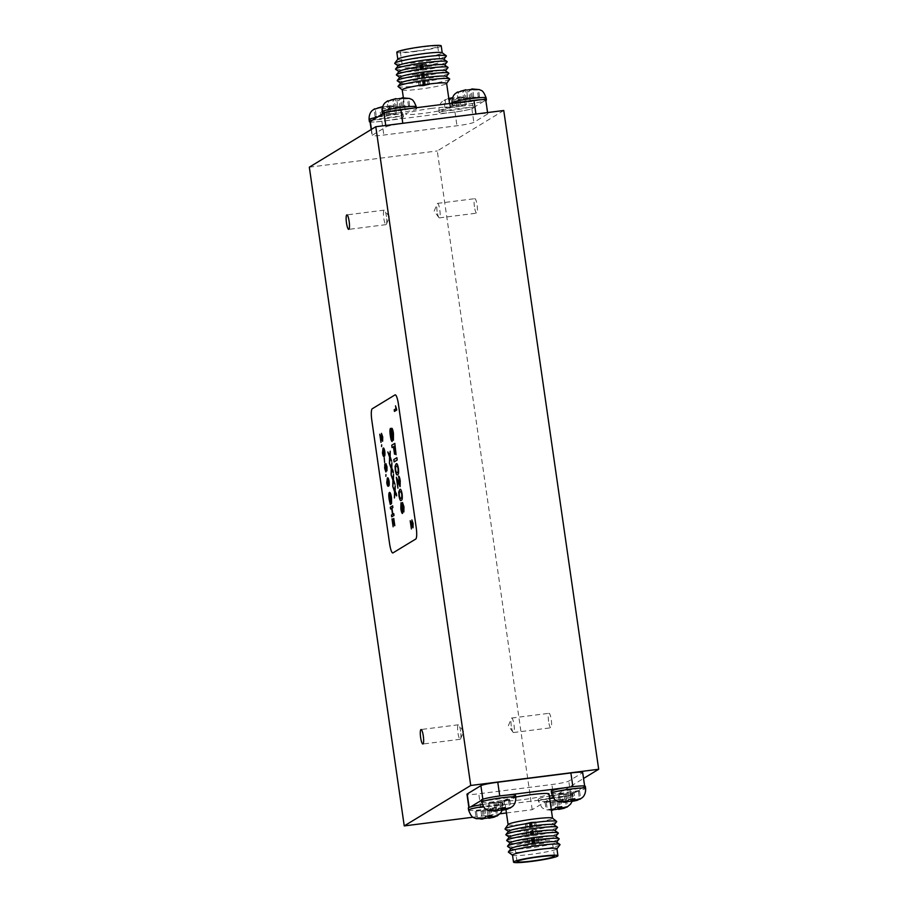 <?xml version="1.0" encoding="UTF-8"?>
<svg xmlns="http://www.w3.org/2000/svg" width="908" height="908" viewBox="0 0 908 908"><rect width="100%" height="100%" fill="white"/><g stroke="black" fill="none" stroke-linecap="round" stroke-linejoin="round"><path stroke-width="0.68" stroke-dasharray="4.54 3.41" d="M423.287 85.885L429.405 84.558L419.065 86.056L423.287 85.885M420.313 65.297L426.431 63.98L422.22 64.139L416.102 65.467L420.313 65.297M417.828 66.817A18.886 1.612 171.8 0 0 439.971 62.028A18.886 1.612 171.8 0 0 424.706 62.629A18.886 1.612 171.8 0 0 402.573 67.419A18.886 1.612 171.8 0 0 417.828 66.817M415.58 51.166A18.886 1.612 171.8 0 0 437.713 46.376A18.886 1.612 171.8 0 0 422.447 46.989A18.886 1.612 171.8 0 0 400.315 51.767A18.886 1.612 171.8 0 0 415.58 51.166M396.807 52.278A22.439 1.918 171.8 0 0 414.933 51.563A22.439 1.918 171.8 0 0 441.22 45.877M397.874 59.099A22.439 1.918 171.8 0 0 397.806 59.281A22.439 1.918 171.8 0 0 415.943 58.555A22.439 1.918 171.8 0 0 442.23 52.88A22.439 1.918 171.8 0 0 442.128 52.721M394.855 63.583A26.094 2.225 171.8 0 0 415.796 62.573A26.094 2.225 171.8 0 0 446.293 56.171M398.272 65.648A22.984 1.964 171.8 0 0 398.328 66A22.984 1.964 171.8 0 0 416.772 65.104A22.984 1.964 171.8 0 0 443.637 59.474A22.984 1.964 171.8 0 0 443.592 59.122M395.684 69.349A26.094 2.225 171.8 0 0 416.624 68.327A26.094 2.225 171.8 0 0 447.122 61.937M399.1 71.414A22.984 1.964 171.8 0 0 399.157 71.766A22.984 1.964 171.8 0 0 417.601 70.869A22.984 1.964 171.8 0 0 444.466 65.24A22.984 1.964 171.8 0 0 444.421 64.877M396.512 75.114A26.094 2.225 171.8 0 0 417.453 74.093A26.094 2.225 171.8 0 0 447.95 67.703M399.94 77.18A22.984 1.964 171.8 0 0 399.985 77.532A22.984 1.964 171.8 0 0 418.429 76.635A22.984 1.964 171.8 0 0 445.306 70.994A22.984 1.964 171.8 0 0 445.249 70.642M397.341 80.88A26.094 2.225 171.8 0 0 418.282 79.859A26.094 2.225 171.8 0 0 448.779 73.469M400.769 82.946A22.984 1.964 171.8 0 0 400.814 83.298A22.984 1.964 171.8 0 0 419.269 82.401A22.984 1.964 171.8 0 0 446.134 76.76A22.984 1.964 171.8 0 0 446.078 76.408M398.147 86.623A26.094 2.225 171.8 0 0 419.11 85.624A26.094 2.225 171.8 0 0 449.63 79.2M402.21 89.767A22.439 1.918 171.8 0 0 402.301 89.903A22.439 1.918 171.8 0 0 420.336 89.052A22.439 1.918 171.8 0 0 446.577 83.525A22.439 1.918 171.8 0 0 446.623 83.366M431.992 108.347A22.439 1.918 171.8 0 0 405.706 114.033A22.439 1.918 171.8 0 0 423.832 113.318A22.439 1.918 171.8 0 0 450.13 107.632A22.439 1.918 171.8 0 0 431.992 108.347M390.746 99.676L395.786 98.654A6.787 0.579 -8.2 0 0 392.449 99.335M401.347 98.2L408.577 98.132L407.442 98.824L400.212 98.893L398.998 100.538L392.903 101.31L394.117 99.664L387.126 101.401L388.272 100.709L389.339 108.109L396.444 107.212L395.252 98.972M383.38 115.157L384.708 114.351L383.641 106.951L388.806 105.827L395.513 106.088L394.367 106.781L387.137 106.849L385.934 108.483L379.839 109.255L381.054 107.621L375.197 108.654L376.264 116.065L383.38 115.157L382.189 106.928L383.641 106.951L382.711 106.611A6.787 0.579 -8.2 0 0 379.374 107.28L382.189 106.928M377.671 107.621L379.374 107.28M460.606 90.811L465.645 89.801A6.787 0.579 -8.2 0 0 462.32 90.471M471.218 89.347L478.448 89.279L477.302 89.971L470.083 90.04L468.869 91.685L462.774 92.457L463.988 90.811L461.173 91.163L456.996 92.548L458.131 91.856L459.198 99.256L466.315 98.348L465.123 90.119M454.567 105.498L466.44 104.636L456.872 107.031L444.999 107.893L454.567 105.498L453.501 98.098L458.676 96.974L465.373 97.224L464.238 97.916L457.008 97.985L455.805 99.63L449.71 100.402L450.913 98.768L443.933 100.493L447.542 98.768L453.501 98.098L452.581 97.746A6.787 0.579 -8.2 0 0 449.244 98.427M444.999 107.893L443.933 100.493L445.068 99.801L446.134 107.201M466.882 101.321A17.218 1.464 171.8 0 0 452.332 104.885A17.218 1.464 171.8 0 0 466.247 104.341A17.218 1.464 171.8 0 0 484.202 101.049L471.854 108.563A14.607 1.249 -8.2 0 1 454.976 111.979L447.894 112.876A17.218 1.464 -8.2 0 1 439.268 112.842A17.218 1.464 -8.2 0 1 459.448 108.472A17.218 1.464 -8.2 0 1 473.181 107.757A17.218 1.464 -8.2 0 1 473.363 107.927A17.218 1.464 -8.2 0 1 453.183 112.286A17.218 1.464 -8.2 0 1 447.894 112.876L381.859 121.241A14.607 1.249 -8.2 0 1 370.055 121.717M371.622 120.628A17.218 1.464 -8.2 0 1 389.577 117.325A17.218 1.464 -8.2 0 1 403.493 116.78A17.218 1.464 -8.2 0 1 388.942 120.344A17.218 1.464 -8.2 0 1 383.312 121.139A17.218 1.464 -8.2 0 1 370.089 121.99M407.93 108.79A17.218 1.464 -8.2 0 1 416.556 108.835A17.218 1.464 -8.2 0 1 396.376 113.194A17.218 1.464 -8.2 0 1 382.654 113.92M425.67 84.682L429.302 84.58L423.82 85.806L427.952 84.773L425.421 84.83L422.697 64.093L426.329 63.991L420.847 65.217L424.989 64.184L422.697 64.093M422.799 85.931L419.178 86.033L424.649 84.807L420.517 85.84L423.049 85.783L419.837 65.353L416.204 65.455L421.687 64.218L417.544 65.263L419.837 65.353M385.968 126.904A14.607 1.249 -8.2 0 1 402.834 123.477L475.962 114.215A14.607 1.249 -8.2 0 1 487.766 113.75A14.607 1.249 -8.2 0 1 487.517 114.033L473.84 122.353A14.607 1.249 -8.2 0 1 456.962 125.769L383.846 135.042A14.607 1.249 -8.2 0 1 372.042 135.508A14.607 1.249 -8.2 0 1 372.291 135.224L385.968 126.904L385.752 125.463M485.769 99.959A14.607 1.249 -8.2 0 1 485.53 100.232L484.202 101.049A17.218 1.464 -8.2 0 0 485.848 100.459M460.662 104.726L459.596 97.326L458.676 96.974A6.787 0.579 -8.2 0 1 460.958 96.94M384.708 114.351L390.803 113.579L389.736 106.179L388.806 105.827A6.787 0.579 -8.2 0 1 391.087 105.793M396.444 107.212L403.867 105.623L402.539 106.44L409.644 105.532L408.509 106.225L393.97 108.71L395.309 107.904L388.193 108.801L389.339 108.109M388.193 108.801L387.126 101.401M395.309 107.904L394.117 99.664M393.97 108.71L392.903 101.31M400.065 107.938L398.998 100.538M401.393 107.133L400.212 98.893M408.509 106.225L407.442 98.824M409.644 105.532L408.577 98.132M402.539 106.44L401.359 98.268M403.867 105.623L402.8 98.223M397.772 106.395L396.705 98.995M390.803 113.579L389.464 114.385L396.58 113.489L387.001 115.895L380.906 116.667L382.234 115.849L375.129 116.757L376.264 116.065M375.129 116.757L374.062 109.357M382.234 115.849L381.054 107.621M380.906 116.667L379.839 109.255M387.001 115.895L385.934 108.483M388.329 115.078L387.137 106.849M395.434 114.181L394.367 106.781M396.58 113.489L395.513 106.088M389.464 114.385L388.284 106.157M466.315 98.348L473.738 96.77L472.41 97.576L479.515 96.679L469.935 99.085L463.84 99.857L465.168 99.051L458.063 99.948L459.198 99.256M458.063 99.948L456.996 92.548M465.168 99.051L463.988 90.811M463.84 99.857L462.774 92.457M469.935 99.085L468.869 91.685M471.263 98.268L470.083 90.04M478.368 97.372L477.302 89.971M479.515 96.679L478.448 89.279M472.41 97.576L471.229 89.415M473.738 96.77L472.671 89.37M467.643 97.542L466.576 90.142M453.24 106.304L452.059 98.064M452.105 106.996L450.913 98.768M450.777 107.802L449.71 100.402M456.872 107.031L455.805 99.63M458.2 106.225L457.008 97.985M465.305 105.328L464.238 97.916M466.44 104.636L465.373 97.224M459.334 105.532L458.154 97.292M425.421 84.83L422.458 64.241M423.82 85.806L420.847 65.217M424.07 85.658L421.096 65.07M423.049 85.783L420.086 65.194M424.649 84.807L421.687 64.218M424.399 84.955L421.437 64.377M531.441 822.115L525.323 823.442L529.546 823.272L535.663 821.944L531.441 822.115M534.415 842.703L528.297 844.02L532.508 843.861L538.626 842.533L534.415 842.703M536.9 841.183A18.886 1.612 171.8 0 0 514.757 845.972A18.886 1.612 171.8 0 0 530.022 845.371A18.886 1.612 171.8 0 0 552.155 840.581A18.886 1.612 171.8 0 0 536.9 841.183M512.498 855.12A22.439 1.918 171.8 0 0 512.6 855.279A22.439 1.918 171.8 0 0 530.624 854.405A22.439 1.918 171.8 0 0 556.854 848.901A22.439 1.918 171.8 0 0 556.922 848.719M508.48 852.215A26.094 2.225 171.8 0 0 529.443 851.216A26.094 2.225 171.8 0 0 559.941 844.803M511.091 848.526A22.984 1.964 171.8 0 0 511.136 848.878A22.984 1.964 171.8 0 0 529.591 847.981A22.984 1.964 171.8 0 0 556.456 842.352A22.984 1.964 171.8 0 0 556.4 842M507.663 846.46A26.094 2.225 171.8 0 0 528.604 845.45A26.094 2.225 171.8 0 0 559.101 839.049M510.262 842.76A22.984 1.964 171.8 0 0 510.307 843.123A22.984 1.964 171.8 0 0 528.762 842.227A22.984 1.964 171.8 0 0 555.628 836.586A22.984 1.964 171.8 0 0 555.571 836.234M506.834 840.706A26.094 2.225 171.8 0 0 527.775 839.684A26.094 2.225 171.8 0 0 558.272 833.283M509.422 837.006A22.984 1.964 171.8 0 0 509.479 837.358A22.984 1.964 171.8 0 0 527.923 836.461A22.984 1.964 171.8 0 0 554.799 830.82A22.984 1.964 171.8 0 0 554.743 830.468M506.006 834.94A26.094 2.225 171.8 0 0 526.946 833.919A26.094 2.225 171.8 0 0 557.444 827.529M508.594 831.24A22.984 1.964 171.8 0 0 508.65 831.592A22.984 1.964 171.8 0 0 527.094 830.695A22.984 1.964 171.8 0 0 553.959 825.054A22.984 1.964 171.8 0 0 553.914 824.702M505.177 829.174A26.094 2.225 171.8 0 0 526.118 828.153A26.094 2.225 171.8 0 0 556.615 821.763M508.151 824.475A22.439 1.918 171.8 0 0 508.105 824.634A22.439 1.918 171.8 0 0 526.231 823.919A22.439 1.918 171.8 0 0 552.518 818.233A22.439 1.918 171.8 0 0 552.427 818.097M515.733 797.076A22.439 1.918 171.8 0 0 504.61 800.368A22.439 1.918 171.8 0 0 522.736 799.653A22.439 1.918 171.8 0 0 549.022 793.967M551.235 791.22A17.218 1.464 171.8 0 0 565.151 790.675A17.218 1.464 171.8 0 0 583.106 787.372L572.074 794.08A17.218 1.464 -8.2 0 1 572.256 794.262A17.218 1.464 -8.2 0 1 552.075 798.62A17.218 1.464 -8.2 0 1 546.798 799.21L487.846 806.679A17.218 1.464 -8.2 0 1 482.216 807.473A17.218 1.464 -8.2 0 1 468.301 808.029M585.331 786.305A17.218 1.464 -8.2 0 1 583.106 787.372L584.434 786.566L582.437 772.776L568.771 781.096A14.607 1.249 -8.2 0 1 551.894 784.523L478.766 793.785A14.607 1.249 -8.2 0 1 466.973 794.25M552.178 795.692A17.218 1.464 -8.2 0 1 558.352 794.806A17.218 1.464 -8.2 0 1 572.074 794.08L570.757 794.886A14.607 1.249 -8.2 0 1 553.88 798.314L546.798 799.21A17.218 1.464 -8.2 0 1 538.172 799.165A17.218 1.464 -8.2 0 1 549.34 796.157M482.318 804.545A17.218 1.464 -8.2 0 1 488.481 803.659A17.218 1.464 -8.2 0 1 502.396 803.115A17.218 1.464 -8.2 0 1 487.846 806.679L480.763 807.575A14.607 1.249 -8.2 0 1 468.959 808.041A14.607 1.249 -8.2 0 1 469.198 807.768L470.526 806.951M515.46 795.158A17.218 1.464 -8.2 0 1 495.28 799.528A17.218 1.464 -8.2 0 1 481.558 800.243L482.874 799.437A14.607 1.249 -8.2 0 1 499.752 796.021L506.834 795.124M531.929 822.069L535.561 821.967L530.079 823.193L534.21 822.16L531.679 822.217L534.891 842.647L538.523 842.545L533.041 843.782L537.184 842.737L534.891 842.647M529.058 823.318L525.437 823.42L530.908 822.194L526.776 823.227L529.307 823.17L532.031 843.907L528.399 844.009L533.881 842.783L529.739 843.816L532.031 843.907M551.349 810.061L546.151 809.868L547.286 809.176L551.712 809.459M565.786 787.656L572.869 786.759A14.607 1.249 -8.2 0 1 584.673 786.283A14.607 1.249 -8.2 0 1 584.434 786.566M553.369 809.732L551.928 809.777L552.859 810.118M566.433 801.775L565.003 801.821L565.922 802.173M483.499 818.585L482.057 818.63L482.988 818.971M496.574 810.628L495.132 810.674L496.052 811.026M489.423 802.672L503.951 800.198L502.623 801.004L509.729 800.107L494.066 803.274L495.393 802.468L488.288 803.364L489.423 802.672L490.49 810.084M496.528 801.775L497.72 810.015M488.288 803.364L489.355 810.776M495.393 802.468L496.506 810.163M494.066 803.274L495.132 810.674M500.16 802.502L500.989 808.268M501.488 801.696L502.408 808.109M508.594 800.799L509.649 808.075M509.729 800.107L510.795 807.507M502.623 801.004L503.622 807.904M503.951 800.198L505.018 807.598M497.856 800.97L498.923 808.37M476.359 810.628L484.793 808.915L496.665 808.052L487.085 810.458L480.99 811.23L482.318 810.424L475.213 811.321L476.359 810.628L477.426 818.029M483.465 809.732L484.645 817.96M475.213 811.321L476.28 818.721M482.318 810.424L483.431 818.119M480.99 811.23L482.057 818.63M487.085 810.458L487.914 816.224M488.413 809.652L489.344 816.065M495.53 808.744L496.574 816.031M496.665 808.052L497.732 815.452M489.56 808.949L490.547 815.861M490.887 808.143L491.954 815.543M484.793 808.915L485.859 816.315M559.294 793.819L567.727 792.105L579.599 791.243L570.02 793.649L563.936 794.421L565.264 793.615L558.148 794.511L559.294 793.819L560.361 801.219M566.399 792.922L567.591 801.151M558.148 794.511L559.215 801.912M565.264 793.615L566.365 801.31M563.936 794.421L565.003 801.821M570.02 793.649L570.86 799.415M571.359 792.843L572.278 799.256M578.464 791.935L579.508 799.222M579.599 791.243L580.666 798.643M572.494 792.151L573.493 799.051M573.822 791.333L574.889 798.745M567.727 792.105L568.794 799.517M546.219 801.775L554.663 800.062L566.535 799.199L556.956 801.605L550.861 802.377L552.189 801.56L545.084 802.468L546.219 801.775L547.286 809.176M553.335 800.867L554.516 809.107M545.084 802.468L546.151 809.868M552.189 801.56L553.301 809.255M550.861 802.377L551.928 809.777M556.956 801.605L557.784 807.371M558.284 800.788L559.215 807.201M565.389 799.891L566.444 807.178M566.535 799.199L567.602 806.599M559.43 800.096L560.418 807.008M560.758 799.29L561.825 806.69M554.663 800.062L555.73 807.462M531.679 822.217L534.642 842.806M530.079 823.193L533.041 843.782M530.329 823.045L533.291 843.623M529.307 823.17L532.27 843.759M530.908 822.194L533.881 842.783M530.658 822.342L533.632 842.93M474.441 206.706A7.309 1.43 82.8 0 1 474.85 198.659A7.309 1.43 82.8 0 1 477.097 205.094A7.309 1.43 82.8 0 1 476.689 213.153A7.309 1.43 82.8 0 1 474.441 206.706M437.134 211.439A7.309 1.43 82.8 0 1 437.123 203.857A7.309 1.43 82.8 0 1 437.543 203.381A7.309 1.43 82.8 0 1 439.79 209.827A7.309 1.43 82.8 0 1 439.381 217.875A7.309 1.43 82.8 0 1 438.859 217.534A7.309 1.43 82.8 0 1 437.134 211.439M548.602 721.361A7.309 1.43 82.8 0 1 549.011 713.302A7.309 1.43 82.8 0 1 551.258 719.738A7.309 1.43 82.8 0 1 550.85 727.796A7.309 1.43 82.8 0 1 548.602 721.361M511.295 726.082A7.309 1.43 82.8 0 1 511.283 718.5A7.309 1.43 82.8 0 1 511.703 718.035A7.309 1.43 82.8 0 1 513.951 724.47A7.309 1.43 82.8 0 1 513.542 732.529A7.309 1.43 82.8 0 1 513.02 732.177A7.309 1.43 82.8 0 1 511.295 726.082M386.456 216.581A7.309 1.43 -97.2 0 0 384.72 210.497A7.309 1.43 -97.2 0 0 384.209 210.145A7.309 1.43 -97.2 0 0 383.789 218.204A7.309 1.43 -97.2 0 0 386.036 224.639A7.309 1.43 -97.2 0 0 386.456 224.174A7.309 1.43 -97.2 0 0 386.456 216.581M460.617 731.224A7.309 1.43 -97.2 0 0 458.892 725.14A7.309 1.43 -97.2 0 0 458.37 724.788A7.309 1.43 -97.2 0 0 457.95 732.847A7.309 1.43 -97.2 0 0 460.208 739.282A7.309 1.43 -97.2 0 0 460.617 738.817A7.309 1.43 -97.2 0 0 460.617 731.224M393.141 526.788L392.256 518.797M394.231 523.485L393.766 518.4M394.594 525.732L392.54 520.84M390.576 509.002L390.326 507.243L392.631 505.835M392.801 514.257L393.754 513.678M391.711 516.845L391.45 515.086L392.551 514.416L391.666 508.344M390.168 502.623L390.395 498.832M390.281 504.473L389.18 499.536C388.647 495.496 388.726 493.135 389.43 492.454L389.566 492.408M391.575 503.463L390.224 494.395M388.511 486.052C387.92 486.824 387.341 485.735 386.763 482.761L386.581 479.833L387.625 477.937M385.866 476.337L385.934 474.555M385.968 471.922L384.686 468.346L384.89 463.886M385.73 465.872L385.991 463.738M386.944 470.809L386.229 469.288M384.606 462.467L384.209 457.666M384.209 456.27C383.63 457.042 383.051 455.952 382.472 452.979L382.291 450.05L383.335 448.155M381.576 446.554L381.644 444.772M380.395 436.101L382.62 441.22M380.974 442.389L380.032 434.262M382.347 439.631L381.474 433.377M394.447 497.936L394.583 491.671L392.812 486.563M394.708 490.422L395.207 485.803M396.66 495.893L395.014 492.567M392.789 486.404L392.914 480.15L391.144 475.032M393.05 478.879L393.539 474.271M395.003 484.361L393.357 481.047M391.121 474.873L391.257 468.619L389.487 463.511M391.382 467.359L391.881 462.739M393.334 472.83L391.7 469.504M389.464 463.341L389.6 457.087L387.829 451.98M389.725 455.839L390.224 451.219M391.677 461.298L390.031 457.973M410.802 522.633L413.026 527.752M411.381 528.933L410.439 520.806M412.754 526.163L411.88 519.921M394.447 411.403L394.22 409.803L396.013 408.702L395.536 405.865M402.55 513.44C401.915 513.497 401.347 511.908 400.848 508.673L401.12 502.726M402.244 505.393L402.584 502.521M403.844 511.953L402.891 509.91M401.325 500.251C400.541 501.295 399.77 499.831 398.998 495.859L398.76 491.966L400.156 489.435M400.122 486.586L397.159 479.799M397.931 488.152L396.671 477.324M399.758 484.475L399.872 481.115L398.601 476.132M397.636 474.634C396.853 475.667 396.081 474.203 395.309 470.242L395.071 466.349L396.467 463.818M394.151 461.9L393.811 459.55L396.887 457.677M392.086 447.587L391.745 445.238L394.821 443.376M396.07 454.692L394.81 445.941M394.537 454.227L393.47 446.747M392.154 441.515C391.473 441.322 390.871 439.483 390.372 436.022C389.77 431.879 389.804 429.325 390.474 428.372M391.745 439.188L391.859 428.247M393.436 440.266L392.142 430.608M395.196 394.855A10.442 2.043 -97.2 0 0 395.025 394.912L372.235 408.782A10.442 2.043 -97.2 0 0 371.815 420.234L389.611 543.744A10.442 2.043 -97.2 0 0 392.824 552.938M506.426 812.966L532.202 809.698L583.549 778.462M473 817.211L500.024 813.784M503.758 110.504L437.27 150.955L532.202 809.698M309.322 167.174L437.27 150.955M397.534 466.462L396.399 466.099L397.534 466.462L398.067 468.539C398.249 471.343 398.01 472.659 397.329 472.501L396.909 472.659M401.223 492.079L400.099 491.716L401.223 492.079L401.756 494.168C401.949 496.96 401.699 498.276 401.018 498.117L400.61 498.276M403.481 509.842L402.811 504.689M402.176 511.329L402.38 507.697L401.336 504.893M384.141 450.141L383.289 449.869L384.538 451.696L383.675 454.783M386.66 469.22L386.184 465.35M385.684 470.344L385.049 465.509M387.977 484.566L388.828 481.478L387.58 479.651L388.42 479.923M382.177 111.684A17.218 1.464 171.8 0 0 396.081 111.139A17.218 1.464 171.8 0 0 416.261 106.769M393.595 99.982A6.787 0.579 -8.2 0 1 391.303 100.028M369.102 119.64A17.218 1.464 171.8 0 0 383.017 119.084A17.218 1.464 171.8 0 0 403.197 114.726A17.218 1.464 171.8 0 0 389.282 115.271A17.218 1.464 171.8 0 0 377.285 117.177M380.52 107.938A6.787 0.579 -8.2 0 1 378.239 107.973M452.036 102.831A17.218 1.464 171.8 0 0 465.952 102.275A17.218 1.464 171.8 0 0 486.132 97.916M463.455 91.129A6.787 0.579 -8.2 0 1 461.173 91.163M459.153 106.418A17.218 1.464 171.8 0 0 438.973 110.776A17.218 1.464 171.8 0 0 452.876 110.231A17.218 1.464 171.8 0 0 473.057 105.861A17.218 1.464 171.8 0 0 459.153 106.418M450.391 99.085A6.787 0.579 -8.2 0 1 448.109 99.12M403.016 98.541A6.787 0.579 -8.2 0 1 399.69 99.21M401.881 97.882A6.787 0.579 -8.2 0 1 404.162 97.848M389.952 106.486A6.787 0.579 -8.2 0 1 386.615 107.167M459.823 97.633A6.787 0.579 -8.2 0 1 456.486 98.314M472.886 89.688A6.787 0.579 -8.2 0 1 469.549 90.357M471.74 89.029A6.787 0.579 -8.2 0 1 474.033 88.995M485.53 100.232L487.517 114.033M471.854 108.563L473.84 122.353M454.976 111.979L456.962 125.769M381.859 121.241L383.846 135.042M371.44 129.379L372.291 135.224M481.671 802.139A17.218 1.464 171.8 0 0 495.575 801.582A17.218 1.464 171.8 0 0 515.755 797.224M468.596 810.084A17.218 1.464 171.8 0 0 482.511 809.539A17.218 1.464 171.8 0 0 502.691 805.169A17.218 1.464 171.8 0 0 488.776 805.725A17.218 1.464 171.8 0 0 483.34 806.486M551.531 793.274A17.218 1.464 171.8 0 0 565.446 792.729A17.218 1.464 171.8 0 0 585.626 788.36M549.635 798.223A17.218 1.464 171.8 0 0 538.467 801.231A17.218 1.464 171.8 0 0 552.382 800.674A17.218 1.464 171.8 0 0 572.562 796.316A17.218 1.464 171.8 0 0 558.647 796.861A17.218 1.464 171.8 0 0 553.21 797.633M551.36 810.186A6.787 0.579 -8.2 0 1 550.566 810.152M570.757 794.886L568.771 781.096M553.88 798.314L551.894 784.523M480.763 807.575L478.766 793.785M426.431 63.98L429.405 84.558M437.713 46.376L439.971 62.028M403.356 97.712L405.706 114.033M439.268 112.842L438.973 110.776C438.678 103.977 442.31 101.526 442.094 101.696L444.534 99.937M448.802 98.45L447.542 98.768M452.093 103.194L452.332 104.885M487.585 112.558L487.766 113.75M371.179 129.538L372.042 135.508M416.397 107.723L416.556 108.835M389.033 105.759L396.614 106.429C397.874 107.734 399.747 105.566 403.197 114.726L403.493 116.78M458.903 96.895L466.485 97.576C467.745 98.881 469.618 96.713 473.057 105.861L473.363 107.927M449.528 103.523L450.13 107.632M400.315 51.767L402.573 67.419M416.102 65.467L419.065 86.056M429.302 84.58L426.329 63.991M427.952 84.773L424.989 64.184M419.178 86.033L416.204 65.455M420.517 85.84L417.544 65.263M528.297 844.02L525.323 823.442M517.015 861.624L514.757 845.972M502.396 803.115L502.147 810.288M572.256 794.262L572.017 801.435M551.383 810.288L545.038 809.516L542.019 807.7L538.467 801.231L538.172 799.165M505.926 809.55L504.61 800.368M554.413 856.233L552.155 840.581M538.626 842.533L535.663 821.944M535.561 821.967L538.523 842.545M534.21 822.16L537.184 842.737M525.437 823.42L528.399 844.009M526.776 823.227L529.739 843.816M437.543 203.381L474.85 198.659M438.859 217.534L434.183 211.178L437.123 203.857M511.703 718.035L549.011 713.302M513.02 732.177L508.344 725.821L511.283 718.5M384.209 210.145L346.89 214.878M386.456 224.174L389.396 216.853L384.72 210.497M458.37 724.788L421.051 729.521M460.617 738.817L463.557 731.496L458.892 725.14M460.208 739.282L422.89 744.015M386.036 224.639L348.729 229.372M513.542 732.529L550.85 727.796M439.381 217.875L476.689 213.153"/><path stroke-width="1.36" d="M442.219 52.789L441.22 45.877A22.439 1.918 171.8 0 0 423.094 46.592A22.439 1.918 171.8 0 0 396.807 52.278L397.795 59.19M443.808 59.27L446.293 56.171A26.094 2.225 171.8 0 0 446.248 55.785L442.128 52.721A22.439 1.918 171.8 0 0 424.104 53.595A22.439 1.918 171.8 0 0 397.874 59.099L394.787 63.197A26.094 2.225 171.8 0 0 394.855 63.583L398.113 65.853M446.248 55.785A26.094 2.225 171.8 0 0 425.296 56.784A26.094 2.225 171.8 0 0 394.787 63.197M444.636 65.035L447.122 61.937A26.094 2.225 171.8 0 0 447.065 61.54L443.592 59.122A22.984 1.964 171.8 0 0 425.137 60.019A22.984 1.964 171.8 0 0 398.272 65.648L395.627 68.951A26.094 2.225 171.8 0 0 395.684 69.349L398.941 71.618M447.065 61.54A26.094 2.225 171.8 0 0 426.124 62.55A26.094 2.225 171.8 0 0 395.627 68.951M445.465 70.79L447.95 67.703A26.094 2.225 171.8 0 0 447.894 67.294L444.421 64.877A22.984 1.964 171.8 0 0 425.966 65.773A22.984 1.964 171.8 0 0 399.1 71.414L396.456 74.717A26.094 2.225 171.8 0 0 396.512 75.114L399.77 77.384M447.894 67.294A26.094 2.225 171.8 0 0 426.953 68.316A26.094 2.225 171.8 0 0 396.456 74.717M446.293 76.556L448.779 73.469A26.094 2.225 171.8 0 0 448.722 73.06L445.249 70.642A22.984 1.964 171.8 0 0 426.805 71.539A22.984 1.964 171.8 0 0 399.94 77.18L397.284 80.472A26.094 2.225 171.8 0 0 397.341 80.88L400.598 83.139M448.722 73.06A26.094 2.225 171.8 0 0 427.781 74.081A26.094 2.225 171.8 0 0 397.284 80.472M446.634 83.434L449.63 79.2A26.094 2.225 171.8 0 0 449.551 78.826L446.078 76.408A22.984 1.964 171.8 0 0 427.634 77.305A22.984 1.964 171.8 0 0 400.769 82.946L398.113 86.237A26.094 2.225 171.8 0 0 398.147 86.623L402.221 89.835M449.551 78.826A26.094 2.225 171.8 0 0 428.61 79.847A26.094 2.225 171.8 0 0 398.113 86.237M449.528 103.523L446.623 83.366A22.439 1.918 171.8 0 0 428.497 84.081A22.439 1.918 171.8 0 0 402.21 89.767L403.356 97.712M396.705 98.995L401.359 98.268M387.126 101.401L395.967 98.586M374.062 109.357L382.904 106.531M466.576 90.142L471.229 89.415M456.996 92.548L465.838 89.722M370.089 121.99A17.218 1.464 -8.2 0 1 369.397 121.695A17.218 1.464 -8.2 0 1 371.622 120.628L383.971 113.114A14.607 1.249 -8.2 0 1 400.848 109.686L466.882 101.321A17.218 1.464 -8.2 0 1 472.512 100.527A17.218 1.464 -8.2 0 1 486.427 99.971A17.218 1.464 -8.2 0 1 485.848 100.459M382.654 113.92A17.218 1.464 -8.2 0 1 382.472 113.738A17.218 1.464 -8.2 0 1 402.653 109.38A17.218 1.464 -8.2 0 1 407.93 108.79M466.882 101.321L473.965 100.425A14.607 1.249 -8.2 0 1 485.769 99.959L487.585 112.558M371.179 129.538L370.055 121.717A14.607 1.249 -8.2 0 1 370.294 121.434L371.622 120.628M472.671 89.37L471.74 89.029M402.8 98.223L401.881 97.882M539.148 856.834A18.886 1.612 171.8 0 0 517.015 861.624A18.886 1.612 171.8 0 0 532.281 861.011A18.886 1.612 171.8 0 0 554.413 856.233A18.886 1.612 171.8 0 0 539.148 856.834M531.634 861.408A22.439 1.918 171.8 0 0 557.921 855.722A22.439 1.918 171.8 0 0 539.795 856.437A22.439 1.918 171.8 0 0 513.508 862.123A22.439 1.918 171.8 0 0 531.634 861.408M557.921 855.722L556.922 848.719A22.439 1.918 171.8 0 0 538.784 849.445A22.439 1.918 171.8 0 0 512.498 855.12L513.508 862.123M556.933 848.81L559.941 844.803A26.094 2.225 171.8 0 0 559.873 844.417A26.094 2.225 171.8 0 0 538.932 845.427A26.094 2.225 171.8 0 0 508.435 851.829A26.094 2.225 171.8 0 0 508.48 852.215L512.509 855.211M559.873 844.417L556.4 842A22.984 1.964 171.8 0 0 537.956 842.896A22.984 1.964 171.8 0 0 511.091 848.526L508.435 851.829M556.615 842.147L559.101 839.049A26.094 2.225 171.8 0 0 559.044 838.651A26.094 2.225 171.8 0 0 538.104 839.673A26.094 2.225 171.8 0 0 507.606 846.063A26.094 2.225 171.8 0 0 507.663 846.46L510.92 848.73M559.044 838.651L555.571 836.234A22.984 1.964 171.8 0 0 537.127 837.131A22.984 1.964 171.8 0 0 510.262 842.76L507.606 846.063M555.787 836.381L558.272 833.283A26.094 2.225 171.8 0 0 558.216 832.886A26.094 2.225 171.8 0 0 537.275 833.907A26.094 2.225 171.8 0 0 506.778 840.297A26.094 2.225 171.8 0 0 506.834 840.706L510.092 842.965M558.216 832.886L554.743 830.468A22.984 1.964 171.8 0 0 536.299 831.365A22.984 1.964 171.8 0 0 509.422 837.006L506.778 840.297M554.958 830.616L557.444 827.529A26.094 2.225 171.8 0 0 557.387 827.12A26.094 2.225 171.8 0 0 536.446 828.141A26.094 2.225 171.8 0 0 505.949 834.531A26.094 2.225 171.8 0 0 506.006 834.94L509.263 837.21M557.387 827.12L553.914 824.702A22.984 1.964 171.8 0 0 535.459 825.599A22.984 1.964 171.8 0 0 508.594 831.24L505.949 834.531M554.13 824.861L556.615 821.763A26.094 2.225 171.8 0 0 556.581 821.377A26.094 2.225 171.8 0 0 535.618 822.376A26.094 2.225 171.8 0 0 505.098 828.8A26.094 2.225 171.8 0 0 505.177 829.174L508.435 831.444M556.581 821.377L552.427 818.097A22.439 1.918 171.8 0 0 534.392 818.948A22.439 1.918 171.8 0 0 508.151 824.475L505.098 828.8M552.518 818.165L549.022 793.967A22.439 1.918 171.8 0 0 530.896 794.682A22.439 1.918 171.8 0 0 515.733 797.076M495.132 810.674L489.355 810.776L490.49 810.084L497.72 810.015L498.923 808.37L505.018 807.598L503.815 809.232L510.795 807.507L507.186 809.232L496.574 810.628M510.795 807.507L509.649 808.075M505.484 809.573A6.787 0.579 -8.2 0 1 502.147 810.254L501.227 809.902L500.989 808.268M482.057 818.63L476.28 818.721L477.426 818.029L484.645 817.96L485.859 816.315L491.954 815.543L490.74 817.189L497.732 815.452L494.122 817.189L483.499 818.585M497.732 815.452L496.574 816.031M492.408 817.529A6.787 0.579 -8.2 0 1 489.083 818.199L488.152 817.858L487.914 816.224M565.003 801.821L559.215 801.912L560.361 801.219L567.591 801.151L568.794 799.517L574.889 798.745L573.674 800.379L580.666 798.643L577.057 800.379L566.433 801.775M580.666 798.643L579.508 799.222M575.354 800.72A6.787 0.579 -8.2 0 1 572.017 801.389L571.087 801.049L570.86 799.415M551.269 809.505L554.516 809.107L555.73 807.462L561.825 806.69L560.611 808.336L567.602 806.599L563.993 808.324L553.369 809.732M567.602 806.599L566.444 807.178M562.279 808.665A6.787 0.579 -8.2 0 1 558.942 809.346L558.023 809.005L557.784 807.371M571.416 786.861A17.218 1.464 -8.2 0 1 585.331 786.305L585.626 788.36A17.218 1.464 171.8 0 0 571.711 788.916A17.218 1.464 171.8 0 0 551.531 793.274L551.235 791.22A17.218 1.464 171.8 0 1 565.786 787.656A17.218 1.464 -8.2 0 1 571.416 786.861M506.834 795.124A17.218 1.464 -8.2 0 1 515.46 795.158L515.755 797.224A17.218 1.464 171.8 0 0 501.852 797.769A17.218 1.464 171.8 0 0 481.671 802.139L481.365 800.073A17.218 1.464 -8.2 0 1 501.545 795.714A17.218 1.464 -8.2 0 1 506.834 795.124L565.786 787.656M551.928 809.777L552.859 810.118L551.349 810.061M468.88 807.541L466.973 794.25A14.607 1.249 -8.2 0 1 467.211 793.967L480.888 785.647A14.607 1.249 -8.2 0 1 497.766 782.231L570.882 772.958A14.607 1.249 -8.2 0 1 582.686 772.492L584.639 786.01M483.34 806.486A17.218 1.464 171.8 0 0 468.596 810.084L468.301 808.029A17.218 1.464 -8.2 0 1 470.526 806.951L481.41 800.334M470.526 806.951A17.218 1.464 -8.2 0 1 482.318 804.545M549.34 796.157A17.218 1.464 -8.2 0 1 552.178 795.692M502.408 808.109L502.669 809.936M503.622 807.904L503.815 809.232M489.344 816.065L489.605 817.881M490.547 815.861L490.74 817.189M572.278 799.256L572.539 801.072M573.493 799.051L573.674 800.379M559.215 807.201L559.476 809.028M560.418 807.008L560.611 808.336M349.137 221.314A7.309 1.43 -97.2 0 0 346.89 214.878A7.309 1.43 -97.2 0 0 346.481 222.925A7.309 1.43 -97.2 0 0 348.729 229.372A7.309 1.43 -97.2 0 0 349.137 221.314M423.298 735.957A7.309 1.43 -97.2 0 0 421.051 729.521A7.309 1.43 -97.2 0 0 420.642 737.58A7.309 1.43 -97.2 0 0 422.89 744.015A7.309 1.43 -97.2 0 0 423.298 735.957M392.256 518.797L394.231 523.519L393.766 518.4L394.798 525.607L392.528 520.806L393.13 526.788L391.995 518.945L394.231 523.485M392.528 520.806L393.13 526.788M392.631 505.835L392.88 507.595L391.938 508.174L392.812 514.257L393.754 513.678L394.015 515.449L391.711 516.845L391.439 515.086L392.54 514.416L391.666 508.332L390.565 509.002L390.315 507.243L392.631 505.835M391.666 508.344L390.576 509.002M390.395 498.832L391.132 503.963L390.281 504.473L389.169 499.536C388.635 495.496 388.715 493.146 389.43 492.454C390.202 492.17 390.905 493.997 391.518 497.959L391.575 503.463L391.246 498.083L389.702 494.213L389.419 499.23L390.179 502.623L390.395 498.832L391.132 503.963L390.27 504.473M389.566 492.408L389.43 492.454C390.19 492.17 390.894 493.997 391.518 497.959L391.575 503.463M387.625 477.937L387.341 478.051C387.932 477.267 388.511 478.368 389.089 481.342C389.396 484.475 389.203 486.052 388.511 486.052L388.499 486.052C387.909 486.824 387.33 485.735 386.751 482.761L387.341 478.051M387.353 478.051C387.932 477.267 388.522 478.368 389.101 481.342C389.384 484.475 389.191 486.052 388.499 486.052L388.511 486.052M385.934 474.555L385.866 476.337L385.934 474.555M384.89 463.886L385.741 465.929L385.991 463.738M385.934 463.761L387.012 466.905L386.944 470.809L386.206 469.232L385.877 471.956L384.674 468.346L384.81 463.92L385.741 465.929M386.218 469.232L385.968 471.922M384.209 457.666L384.606 462.478M383.335 448.155L383.051 448.268C383.641 447.485 384.232 448.586 384.799 451.56C385.106 454.692 384.913 456.27 384.209 456.27L384.209 456.27C383.619 457.053 383.04 455.952 382.461 452.979L383.051 448.268C383.641 447.485 384.22 448.586 384.799 451.56C385.094 454.692 384.901 456.27 384.209 456.27L384.209 456.27M381.644 444.772L381.564 446.554M380.395 436.124L380.974 442.389L379.794 434.228L382.393 439.62L381.474 433.377L382.711 436.986L382.54 441.243L380.384 436.101L380.974 442.389M392.812 486.563L394.708 490.411L395.196 485.803L395.116 491.239L396.353 493.736L396.648 495.893L395.014 492.567L394.435 497.936L394.571 491.682L392.801 486.563L394.708 490.422M393.357 481.047L392.789 486.404L392.914 480.15L391.144 475.032L393.05 478.879M391.144 475.032L393.039 478.902L393.539 474.271L393.448 479.708L395.003 484.361L393.346 481.036L392.789 486.404M389.475 463.511L391.382 467.37L391.881 462.739L391.791 468.176L393.334 472.83L391.689 469.504L391.121 474.873L391.246 468.619L389.475 463.511L391.382 467.359M387.829 451.98L389.725 455.827L390.213 451.219L390.134 456.656L391.677 461.298L390.02 457.984L389.464 463.341L389.589 457.087L387.818 451.98L389.725 455.839M410.802 522.668L411.381 528.933L410.2 520.761L412.799 526.152L411.88 519.921L413.117 523.519L412.947 527.775L410.791 522.645L411.381 528.933M410.2 520.761L412.754 526.163M395.525 405.865L396.739 409.996L394.435 411.403L394.208 409.803L396.001 408.714L395.525 405.865L396.751 409.996L394.435 411.403M401.12 502.726L402.255 505.45L402.584 502.521M402.505 502.555L403.958 506.755L403.844 511.953L402.88 509.853L402.539 513.44C401.904 513.497 401.336 511.908 400.837 508.673L401.007 502.76L402.244 505.45M400.156 489.435L399.781 489.582C400.564 488.538 401.336 490.002 402.108 493.975C402.516 498.151 402.255 500.251 401.325 500.251L401.313 500.251C400.53 501.295 399.758 499.831 398.987 495.87L398.748 491.966L399.781 489.582C400.553 488.549 401.336 490.002 402.108 493.975C402.505 498.151 402.244 500.251 401.313 500.251L401.325 500.251M397.159 479.799L397.931 488.152L396.353 477.267L399.815 484.452L398.589 476.144L400.235 480.945L400.019 486.62L397.148 479.764L397.92 488.152M396.353 477.267L399.758 484.475M396.467 463.818L396.081 463.965C396.864 462.921 397.636 464.385 398.408 468.358C398.816 472.535 398.555 474.634 397.625 474.634L397.625 474.634C396.841 475.679 396.07 474.214 395.298 470.242L395.059 466.349L396.081 463.965M396.092 463.965C396.875 462.921 397.647 464.385 398.419 468.346C398.828 472.535 398.555 474.634 397.636 474.634L397.636 474.634M396.887 457.677L397.216 460.027L394.151 461.9L393.8 459.55L396.887 457.677M394.821 443.376L396.07 454.692L394.798 445.941L393.822 446.532L394.537 454.227L393.459 446.759L392.086 447.587L391.734 445.249L394.821 443.376L396.058 454.692M390.474 428.372L390.712 435.692L391.802 439.177L391.768 428.281C392.426 428.474 392.982 430.233 393.448 433.547L393.436 440.266L393.096 433.854L391.95 431.368L392.154 441.515C391.462 441.322 390.871 439.483 390.372 436.022C389.759 431.879 389.793 429.325 390.463 428.372L390.474 428.372M391.859 428.247L393.448 433.547L393.425 440.266M392.131 430.608L392.154 441.515M392.812 552.949L392.824 552.938A10.442 2.043 -97.2 0 0 392.994 552.881L415.796 539.011A10.442 2.043 -97.2 0 0 416.204 527.571L398.396 404.049A10.442 2.043 -97.2 0 0 395.184 394.855A10.442 2.043 -97.2 0 0 395.014 394.912L372.223 408.782A10.442 2.043 -97.2 0 0 371.803 420.234L389.6 543.744A10.442 2.043 -97.2 0 0 392.812 552.949A10.442 2.043 -97.2 0 0 392.994 552.881L415.785 539.011A10.442 2.043 -97.2 0 0 416.204 527.559L398.408 404.049A10.442 2.043 -97.2 0 0 395.196 394.855L395.196 394.855M375.799 126.723L309.322 167.174L404.242 825.917L470.73 785.477L375.799 126.723L503.758 110.504L598.678 769.258L583.549 778.462M470.73 785.477L598.678 769.258M404.242 825.917L473 817.211M500.024 813.784L506.426 812.966M390.463 428.372L390.712 435.692M390.712 435.704L391.745 439.188M393.459 446.759L392.074 447.587M394.798 445.941L393.811 446.543L394.901 454.011M396.875 457.677L397.216 460.027L394.14 461.9M396.399 466.099L397.534 466.462L396.399 466.099C395.718 465.94 395.468 467.245 395.65 470.026C396.24 472.569 396.796 473.397 397.318 472.501C397.999 472.659 398.249 471.343 398.056 468.539L397.522 466.462L396.399 466.099C395.729 465.94 395.479 467.245 395.661 470.026L395.661 470.026C396.24 472.569 396.796 473.397 397.329 472.501L396.909 472.659M398.589 476.144L398.601 476.132C399.225 476.212 399.77 477.824 400.224 480.945L400.235 480.945M400.224 480.945L400.122 486.586M400.099 491.716L400.087 491.716C399.406 491.557 399.157 492.862 399.35 495.654C399.929 498.186 400.485 499.014 401.007 498.117C401.688 498.276 401.938 496.96 401.745 494.168L401.211 492.079L400.099 491.716C399.418 491.557 399.168 492.862 399.35 495.643L399.35 495.643C399.94 498.186 400.485 499.014 401.018 498.117L400.61 498.276M402.88 509.853L402.55 513.44M402.494 502.555L403.946 506.755L403.844 511.953M402.811 504.689L403.47 509.842M401.336 504.893L401.2 508.48L402.233 511.306L402.369 507.697L401.325 504.893L401.2 508.48L402.165 511.329M411.88 519.921L413.117 523.519M413.106 523.519L413.026 527.752M390.02 457.984L389.453 463.341M390.213 451.219L390.122 456.656L391.666 461.309M391.121 474.873L391.689 469.504M393.323 472.83L393.028 470.685M391.87 462.739L391.779 468.188L393.016 470.685M393.539 474.271L393.448 479.708L394.991 484.361M395.014 492.567L394.435 497.936M395.196 485.803L395.105 491.239L396.648 495.893M381.474 433.377L382.711 436.986L382.62 441.22M379.794 434.228L382.347 439.631M383.289 449.869L384.141 450.141L383.278 449.869L382.733 452.82C383.165 454.726 383.585 455.339 383.971 454.67L384.129 450.141L383.278 449.869L382.733 452.82C383.176 454.715 383.585 455.339 383.982 454.67L383.675 454.783M385.923 463.761L387.012 466.905L386.944 470.809M386.15 465.361L386.695 469.209L386.15 465.361M386.649 469.22L386.161 465.361M385.049 465.509L385.673 470.344M385.923 474.555L385.866 476.337M388.42 479.923L387.58 479.651L387.024 482.602C387.455 484.497 387.875 485.122 388.272 484.452L388.42 479.923L387.58 479.651L387.024 482.602C387.466 484.497 387.875 485.122 388.272 484.452L387.966 484.566M388.431 479.912L387.58 479.651M389.691 494.213L390.168 502.623M393.754 513.678L394.015 515.449L391.7 516.845M392.619 505.835L392.88 507.595L391.927 508.174L392.801 514.257M394.594 525.732L393.754 518.4M416.397 107.723L416.261 106.769A17.218 1.464 171.8 0 0 402.346 107.326A17.218 1.464 171.8 0 0 382.177 111.684C381.871 104.885 385.503 102.434 385.298 102.604L387.739 100.833M377.285 117.177A17.218 1.464 171.8 0 0 369.102 119.64C368.807 112.83 372.439 110.39 372.235 110.549L374.664 108.79M486.427 99.971L486.132 97.916A17.218 1.464 171.8 0 0 472.217 98.461A17.218 1.464 171.8 0 0 452.036 102.831C451.741 96.032 455.373 93.581 455.169 93.751L457.609 91.98M400.848 109.686L402.811 123.306M383.971 113.114L385.752 125.463M473.965 100.425L475.928 114.033M370.294 121.434L371.44 129.379M504.337 808.915A6.787 0.579 -8.2 0 1 506.619 808.88M491.273 816.871A6.787 0.579 -8.2 0 1 493.555 816.837M574.208 800.062A6.787 0.579 -8.2 0 1 576.489 800.027M561.133 808.018A6.787 0.579 -8.2 0 1 563.425 807.972M496.052 811.026A6.787 0.579 -8.2 0 1 493.77 811.06M482.988 818.971A6.787 0.579 -8.2 0 1 480.707 819.005M552.859 810.118A6.787 0.579 -8.2 0 1 551.36 810.186M565.922 802.173A6.787 0.579 -8.2 0 1 563.641 802.207M482.852 799.244L480.888 785.647M499.74 795.953L497.766 782.231M572.857 786.68L570.882 772.958M469.152 807.428L467.211 793.967M494.905 810.367A6.787 0.579 -8.2 0 1 498.242 809.686M481.842 818.312A6.787 0.579 -8.2 0 1 485.178 817.643M553.21 797.633A17.218 1.464 171.8 0 0 549.635 798.223M551.712 809.459A6.787 0.579 -8.2 0 1 555.049 808.79M564.776 801.514A6.787 0.579 -8.2 0 1 568.113 800.833M452.581 97.712L448.802 98.45M369.102 119.64L369.397 121.695M382.177 111.684L382.472 113.738M486.132 97.916C482.693 88.757 480.82 90.925 479.56 89.631L471.967 88.95M416.261 106.769C412.822 97.621 410.949 99.778 409.69 98.484L402.096 97.803M515.755 797.224C516.062 804.023 512.418 806.474 512.634 806.304L510.194 808.063M507.186 809.232L501.954 810.322M502.147 810.288L500.728 812.932L497.119 816.02M494.122 817.189L488.89 818.278M585.626 788.36C585.921 795.17 582.289 797.61 582.493 797.451L580.064 799.21M577.057 800.379L571.824 801.469M572.017 801.435L570.599 804.068L566.989 807.167M563.993 808.324L558.76 809.414M551.383 810.288L552.631 810.197M551.531 793.274C554.981 802.434 556.854 800.266 558.114 801.571L565.695 802.241M468.596 810.084C472.046 819.243 473.908 817.075 475.168 818.369L482.761 819.05M481.671 802.139C485.11 811.287 486.983 809.119 488.243 810.424L495.825 811.105M508.094 824.566L505.926 809.55"/></g></svg>
